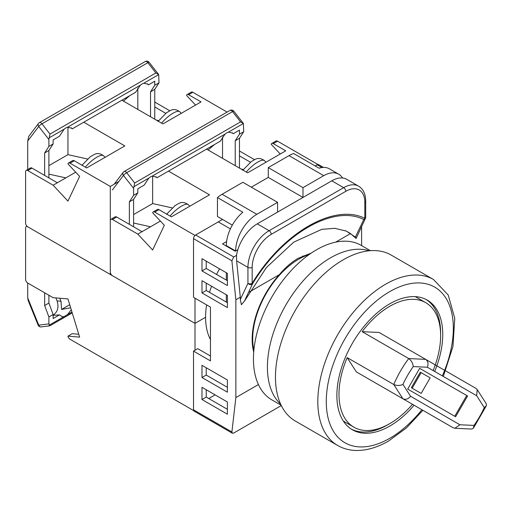 <?xml version="1.0" encoding="UTF-8"?>
<svg xmlns="http://www.w3.org/2000/svg" width="512" height="512" viewBox="0 0 512 512"><rect width="100%" height="100%" fill="white"/><g stroke="black" fill="none" stroke-linecap="round" stroke-linejoin="round"><path stroke-width="0.77" d="M309.114 254.566A65.133 37.606 120 0 0 298.758 259.181A65.133 37.606 120 0 0 253.882 350.234M219.533 268.819A71.872 41.491 120 0 0 216.582 274.451M211.552 286.221A71.872 41.491 120 0 0 209.51 292.378M206.618 304.89A71.872 41.491 120 0 0 210.458 339.507M253.715 352.109A65.882 38.035 120 0 1 279.347 274.662C285.165 267.667 291.456 262.195 298.227 258.266L311.264 253.069M193.517 238.643A2.995 1.728 -60 0 1 195.635 234.976L233.747 256.979L231.898 260.8L193.517 238.643L193.517 297.325L210.458 307.104L210.458 360.896L193.517 351.117L193.517 409.798L231.898 431.955L235.866 397.574L258.419 384.55M195.635 234.976L218.291 221.894L230.394 228.883M317.811 164.55L315.174 165.958L317.178 164.8A2.995 1.728 -60 0 1 318.675 164.653L323.475 167.424M231.898 431.955L232.326 433.216L194.138 411.168A2.995 1.728 -60 0 1 193.517 409.798M210.458 356.006L197.754 348.672L193.517 351.117M208.762 398.547L215.117 394.88M279.347 274.662L249.395 291.962M335.654 242.157L350.496 233.587L356.134 238.464L355.392 237.069L346.234 231.059L334.765 228.326L321.805 229.325L293.709 242.17L266.394 267.533L244.467 301.107L241.376 304.717L240.314 299.52L240.314 297.203L235.866 299.77L231.898 260.8M235.866 397.574L235.866 299.77M361.645 245.626L361.555 226.253M360.941 227.558L361.645 227.149M233.747 256.979L236.506 255.386A29.946 17.286 -60 0 1 257.254 223.846L331.789 180.819A29.946 17.286 -60 0 1 346.758 179.334L358.618 186.182A29.946 17.286 -60 0 0 343.648 187.661L331.789 180.819M240.314 299.52L247.936 283.366L247.936 267.373L236.608 260.832L240.314 297.203M236.608 260.832L236.506 255.386M237.843 249.722L235.232 251.232L222.528 243.898L226.611 241.542M232.326 433.216L233.747 433.024L281.306 405.568M201.984 387.302L201.984 399.526L227.398 414.202L227.398 401.971L201.984 387.302M201.984 365.299L201.984 377.523L227.398 392.192L227.398 379.968L201.984 365.299M201.984 280.698L201.984 292.922L227.398 307.59L227.398 295.366L201.984 280.698M227.398 273.363L201.984 258.694L201.984 270.918L227.398 285.587L227.398 273.363M355.392 237.069L363.782 219.52C333.677 204.269 282.765 233.658 252.595 283.712A2.995 2.285 26.8 0 1 247.936 283.366A2.995 1.728 -0 0 0 252.173 283.366C282.733 232.685 334.266 202.931 364.819 218.33L364.819 202.336A26.95 15.558 120 0 0 345.766 191.328L271.226 234.362A26.95 15.558 120 0 0 252.173 267.373L252.173 283.366L252.595 283.712L244.467 301.107M350.496 233.587A99.366 64.038 113.4 0 0 345.242 230.65M363.782 219.52A2.995 2.285 26.8 0 0 365.376 218.458L365.376 218.458A2.995 2.995 0 0 0 365.696 217.107A2.995 1.728 180 0 1 364.819 218.33A2.995 2.438 -65.4 0 1 363.782 219.52M206.221 389.747L206.221 397.082L227.398 409.306M206.221 367.744L206.221 375.078L227.398 387.302M206.221 283.142L206.221 290.477L227.398 302.701M206.221 261.139L206.221 268.474L227.398 280.698M206.221 268.474L201.984 270.918M206.221 290.477L201.984 292.922M206.221 375.078L201.984 377.523M206.221 397.082L201.984 399.526M251.322 187.174L268.262 177.395L268.262 167.616L289.018 155.635A29.946 17.286 -60 0 1 293.677 153.542L319.085 168.211A29.946 17.286 -60 0 1 329.395 168.819L338.714 174.202A29.946 17.286 120 0 0 323.744 175.68L289.018 155.635M268.262 167.616L302.989 187.661L323.744 175.68M226.336 302.093L226.336 294.758M226.336 280.083L226.336 272.749M226.336 246.099L226.336 245.613A29.946 17.286 -60 0 1 242.854 212.224L217.446 197.555A29.946 17.286 -60 0 1 222.106 194.266L242.854 182.285L277.581 202.336L277.581 212.115M222.106 194.266L256.832 214.317L277.581 202.336M268.262 177.395L302.989 197.44L302.989 187.661M256.832 214.317A29.946 17.286 120 0 0 235.654 250.989L226.336 245.613M342.522 177.997A29.946 17.286 120 0 0 338.714 174.202M217.446 197.555L217.446 216.512L232.326 225.107M195.002 235.456L154.707 212.083A2.995 1.728 -120 0 0 153.21 211.93A2.995 1.728 -120 0 0 152.646 212.768L164.326 225.293L152.646 250.01L137.824 234.118L112.416 219.45A2.995 1.728 -120 0 0 110.918 219.302A2.995 1.728 -120 0 0 110.298 220.672L110.298 272.019A2.995 1.728 -120 0 0 112.416 275.686L195.002 323.366L205.587 317.254L195.002 323.366L195.002 298.182M133.594 214.56L152.646 203.558L152.646 176.019M133.594 223.021L150.534 226.784L137.824 234.118M160.403 221.082L150.534 226.784M172.16 207.891L152.646 203.558M206.573 149.114L247.635 172.819L285.747 150.816L273.286 143.622A2.995 1.728 -120 0 0 271.789 143.469A2.995 1.728 -120 0 0 271.226 144.307L280.256 153.984M168.454 171.117L209.517 194.822L171.405 216.832L158.944 209.638L154.707 212.083M195.002 235.341L222.528 219.45M317.811 164.435L277.523 141.171L273.286 143.622M271.789 143.469L276.026 141.024A2.995 1.728 60 0 1 277.523 141.171M254.554 159.699L239.469 150.989M239.469 155.878L250.438 162.214M241.056 169.018L243.296 169.517M110.918 219.302L115.155 216.858A2.995 1.728 60 0 1 116.653 217.005L142.061 231.674M153.21 211.93L157.446 209.485A2.995 1.728 60 0 1 158.944 209.638M242.79 170.285L251.328 161.568L254.464 159.763M178.234 203.776L175.098 205.581L166.56 214.298M235.232 165.658L235.232 140.717L239.469 134.176L239.469 130.118L233.158 133.76L232.659 133.114L228.486 132.102L226.752 132.832L225.037 134.099L220.365 141.152L156.928 177.773L156.429 177.12L152.256 176.115L150.522 176.845L148.806 178.112L144.134 185.158L137.824 188.8L137.824 192.851L133.594 195.302L133.594 188.384L123.45 175.386A2.995 2.374 -142.8 0 1 123.181 172.352L123.181 172.352A2.995 2.995 0 0 1 124.07 171.571L229.946 110.445A2.995 1.728 -120 0 1 231.443 110.592A2.995 1.728 -120 0 1 232.544 111.59A2.995 0.576 -38 0 1 233.805 111.194A2.995 2.995 0 0 0 229.946 110.445M138.208 188.582L137.824 189.158M222.528 136.96L222.528 158.323M214.438 144.57L208.109 150.003M239.469 134.176L243.699 131.731L243.392 123.501L233.805 111.194M228.486 132.102L243.392 123.501L240.57 121.869L232.544 111.59L126.669 172.717L134.694 182.995L240.57 121.869M148.806 178.112L133.901 186.714L134.694 182.995M156.928 177.773L155.955 176.691M233.158 133.76L232.186 132.678M239.469 168.102L239.469 138.272L243.699 131.731M235.232 140.717L239.469 138.272M133.901 186.714L133.594 188.384M133.594 226.784L133.594 199.398L137.824 192.851M129.357 224.339L129.357 201.843L133.594 199.398M129.357 201.843L133.594 195.302M112.416 189.914L123.45 175.386A2.995 0.576 -38 0 1 126.669 172.717A2.995 1.728 -120 0 0 125.568 171.718A2.995 1.728 -120 0 0 124.07 171.571M434.675 371.469A74.867 43.226 120 0 0 427.238 300.096A74.867 43.226 120 0 0 389.805 303.802A74.867 43.226 120 0 0 340.902 369.773A74.867 43.226 120 0 0 352.378 429.766A74.867 43.226 120 0 0 389.805 426.054A74.867 43.226 120 0 0 414.086 405.229M426.163 299.507A74.867 43.226 -60 0 1 440.614 334.387M388.762 424.205A74.867 43.226 -60 0 1 387.693 424.832A74.867 43.226 -60 0 1 351.334 429.126M337.658 445.472L295.309 421.024A95.827 55.328 -60 0 1 280.621 344.237A95.827 55.328 -60 0 1 343.226 259.795A95.827 55.328 -60 0 1 391.136 255.046L433.485 279.494A95.827 55.328 -60 0 0 385.574 284.243A95.827 55.328 -60 0 0 322.97 368.685A95.827 55.328 -60 0 0 337.658 445.472C343.059 448.557 349.018 450.221 355.552 450.458C366.214 450.726 377.222 447.584 388.57 441.024L406.451 427.91L422.893 410.31M362.15 331.674L408.73 358.566L425.664 359.354L379.078 332.454L362.15 331.674A71.872 41.491 -60 0 1 425.741 302.688A71.872 41.491 -60 0 1 433.133 370.579M407.686 389.082L455.603 416.749L467.578 396L419.667 368.339L407.686 389.082M412.512 404.32A71.872 41.491 -60 0 1 353.875 427.168A71.872 41.491 -60 0 1 347.174 357.606L393.76 384.499A71.872 41.491 -60 0 1 400.454 371.078A71.872 41.491 -60 0 1 408.73 358.566C411.462 360.672 412.96 363.341 413.229 366.579A65.882 38.035 120 0 0 402.95 384.39C400.006 385.773 396.947 385.811 393.76 384.499L402.906 398.771L356.32 371.878L406.522 400.864M356.32 371.878L347.174 357.606M454.752 416.256L466.733 395.514L419.667 368.339M466.733 395.514L467.578 396M411.334 387.731L421.165 393.408L430.144 377.843L420.314 372.166L411.334 387.731L420.314 392.915M421.165 372.659L412.179 388.218M402.95 384.39L410.573 396.282L459.904 424.762L454.886 428.275L471.616 429.056L473.382 428.211L474.016 425.414A65.882 38.035 120 0 0 484.294 407.61L486.4 405.67L486.246 403.718L477.203 389.613L475.866 388.339L425.664 359.354C428.058 361.171 428.614 363.802 427.341 367.238L413.229 366.579M477.203 389.613L476.672 395.718L427.341 367.238M410.573 396.282C408.237 399.104 405.677 399.93 402.906 398.771L453.107 427.757L402.906 398.771M454.886 428.275L453.107 427.757M281.146 405.235L271.923 399.917A89.242 51.52 -60 0 1 258.246 328.403A89.242 51.52 -60 0 1 316.544 249.766A89.242 51.52 -60 0 1 361.158 245.35L370.381 250.669M280.614 404.102A89.242 51.52 -60 0 1 273.869 331.315A89.242 51.52 -60 0 1 330.515 257.837A89.242 51.52 -60 0 1 369.133 250.778M70.662 307.795L61.562 309.434L61.011 301.235L59.802 298.24M71.258 309.734L67.558 314.579L64.102 316.576L62.387 316.755L59.437 314.918L53.126 318.56L53.126 314.509L48.89 316.954L48.89 323.866L38.752 325.152A2.995 2.374 82.8 0 0 41.242 326.899L49.888 325.798L72.224 312.902M53.126 315.059L53.568 314.822C57.792 311.629 58.963 306.995 57.082 300.915L55.872 297.92M38.093 325.056A2.995 0.576 158 0 0 38.752 325.152L27.718 297.888L28.122 300.416L38.093 325.056A2.995 2.995 0 0 0 41.242 326.899M27.718 297.888L27.718 283.021A2.995 1.728 60 0 1 25.6 279.354L25.6 228.006A2.995 1.728 60 0 1 26.221 226.637A2.995 1.728 60 0 1 27.718 226.784L195.002 323.366L195.002 350.259M61.562 309.434L69.728 304.723M64.102 316.576L49.203 325.178L49.997 325.638M49.203 325.178L48.89 323.866M44.659 292.8L44.659 305.517L48.89 303.072L53.126 314.509M48.89 295.245L48.89 303.072M44.659 305.517L48.89 316.954M53.126 315.328L59.437 314.918M193.67 410.618L70.01 339.226A2.995 1.728 60 0 1 67.949 336.154L79.629 337.12L67.949 298.912L53.126 297.69L27.718 283.021M67.949 336.154L72.186 333.709L78.752 334.253M110.298 274.464L110.298 186.438L70.01 163.181A2.995 1.728 -120 0 0 68.512 163.034A2.995 1.728 -120 0 0 67.949 163.872L79.629 176.39L67.949 201.114L53.126 185.216L27.718 170.547A2.995 1.728 -120 0 0 26.221 170.4A2.995 1.728 -120 0 0 25.6 171.77L25.6 223.117A2.995 1.728 -120 0 0 27.718 226.784L110.298 274.464L110.918 274.106M48.89 165.658L67.949 154.656L67.949 127.123M48.89 174.125L65.83 177.882L53.126 185.216M75.706 172.186L65.83 177.882M87.462 158.989L67.949 154.656M121.875 100.211L162.931 123.917L201.05 101.914L188.589 94.72A2.995 1.728 -120 0 0 187.091 94.573A2.995 1.728 -120 0 0 186.528 95.411L195.552 105.082M83.757 122.214L124.819 145.92L86.707 167.93L74.246 160.736L70.01 163.181M110.298 186.438L118.771 181.549M227.123 112.077L192.826 92.275L188.589 94.72M187.091 94.573L191.328 92.128A2.995 1.728 60 0 1 192.826 92.275M169.856 110.797L154.765 102.086M154.765 106.976L165.734 113.312M156.358 120.122L158.592 120.614M26.221 170.4L30.458 167.955A2.995 1.728 60 0 1 31.955 168.102L57.363 182.771M68.512 163.034L72.749 160.589A2.995 1.728 60 0 1 74.246 160.736M158.086 121.382L166.624 112.672L169.766 110.861M93.536 154.874L90.394 156.678L81.862 165.395M150.534 116.755L150.534 91.821L154.765 85.274L154.765 81.222L148.461 84.864L147.955 84.211L143.789 83.206L142.048 83.93L140.333 85.197L135.667 92.25L72.23 128.87L71.731 128.218L67.558 127.213L65.818 127.942L64.102 129.21L59.437 136.256L53.126 139.898L53.126 143.955L48.89 146.4L48.89 139.482L38.752 126.49A2.995 2.374 -142.8 0 1 38.483 123.456L38.483 123.456A2.995 2.995 0 0 1 39.373 122.669L145.242 61.542A2.995 1.728 -120 0 1 146.739 61.696A2.995 1.728 -120 0 1 147.846 62.688A2.995 0.576 -38 0 1 149.101 62.298A2.995 2.995 0 0 0 145.242 61.542M154.765 85.274L159.002 82.829L158.694 74.598L155.872 72.966L147.846 62.688L41.971 123.814A2.995 0.576 -38 0 0 38.752 126.49L27.718 141.018L27.718 169.536M27.718 141.018L28.73 136.416L38.483 123.456M53.51 139.68L53.126 140.256M137.824 88.058L137.824 109.421M129.741 95.667L123.411 101.101M143.789 83.206L158.694 74.598L149.101 62.298M64.102 129.21L49.203 137.811L49.997 134.093L155.872 72.966M72.23 128.87L71.258 127.789M148.461 84.864L147.488 83.782M154.765 119.2L154.765 89.376L159.002 82.829M150.534 91.821L154.765 89.376M49.203 137.811L48.89 139.482M48.89 177.882L48.89 150.496L53.126 143.955M44.659 175.437L44.659 152.941L48.89 150.496M44.659 152.941L48.89 146.4M321.946 167.552L317.178 164.8M257.254 223.846L269.114 230.694L343.648 187.661A2.995 1.728 -120 0 1 345.766 191.328M252.173 267.373A2.995 1.728 180 0 1 247.936 267.373A29.946 17.286 -60 0 1 269.114 230.694A2.995 1.728 -120 0 1 271.226 234.362M364.819 202.336A2.995 1.728 0 0 0 365.696 201.114C365.6 193.99 363.245 189.011 358.618 186.182M116.653 217.005L112.416 219.45M254.835 159.546C257.901 157.798 261.139 158.189 264.544 160.71A14.976 4.538 137 0 0 257.76 162.093A14.976 4.538 137 0 0 246.304 172.051M170.074 216.064A14.976 4.538 -43 0 1 181.536 206.106A14.976 4.538 -43 0 1 188.314 204.723C184.909 202.202 181.67 201.811 178.605 203.558M225.037 134.099L152.256 176.115M442.323 375.885A89.837 51.866 120 0 0 445.958 298.208A89.837 51.866 120 0 0 389.805 291.578A89.837 51.866 120 0 0 326.285 401.606A89.837 51.866 120 0 0 389.805 438.285A89.837 51.866 120 0 0 421.882 409.728M459.904 424.762L474.016 425.414M484.294 407.61L476.672 395.718M57.082 300.915L61.011 301.235M71.962 312.038L67.558 314.579M31.955 168.102L27.718 170.547M170.138 110.65C173.203 108.902 176.442 109.286 179.84 111.814A14.976 4.538 137 0 0 173.062 113.197A14.976 4.538 137 0 0 161.606 123.149M85.376 167.162A14.976 4.538 -43 0 1 96.832 157.203A14.976 4.538 -43 0 1 103.616 155.821C100.211 153.299 96.973 152.909 93.907 154.656M49.997 134.093L41.971 123.814A2.995 1.728 -120 0 0 40.87 122.822A2.995 1.728 -120 0 0 39.373 122.669M140.333 85.197L67.558 127.213M252.39 344.378L252.986 344.723M302.797 255.91L303.898 256.544M356.134 238.451L365.376 218.458M365.696 217.107L365.696 201.114M264.544 160.71L265.965 162.234M188.314 204.723L189.734 206.246M114.189 184.192L123.181 172.352M443.302 376.454L452.954 346.477L454.765 318.33L448.224 295.034L433.485 279.494M425.741 302.688L415.264 296.64M353.875 427.168L343.392 421.12M486.4 405.67L473.382 428.211M26.221 226.637L26.976 226.202M179.84 111.814L181.261 113.338M103.616 155.821L105.037 157.344"/></g></svg>
